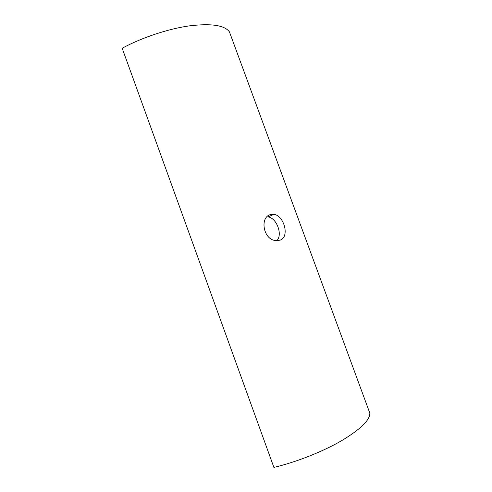 <?xml version="1.0" encoding="UTF-8"?>
<svg xmlns="http://www.w3.org/2000/svg" width="492" height="492" viewBox="0 0 492 492"><rect width="100%" height="100%" fill="white"/><g stroke="black" fill="none" stroke-linecap="round" stroke-linejoin="round"><path stroke-width="0.74" d="M270.508 214.58C259.487 217.255 263.275 239.819 275.778 240.563L279.905 240.201C290.003 237.328 284.204 215.613 273.921 214.334L270.508 214.58M273.921 214.334L268.085 216.892C276.707 217.944 282.925 234.77 276.842 240.65M230.693 35.307L229.432 31.888C224.647 25.233 211.296 23.229 189.371 25.867C168.135 28.868 141.825 37.595 122.176 48.234L273.896 467.4C296.055 462.185 322.463 451.761 341.319 440.863C360.507 429.325 370.009 420.082 369.824 413.126L229.432 31.888M368.772 410.273L369.824 413.126"/></g></svg>
